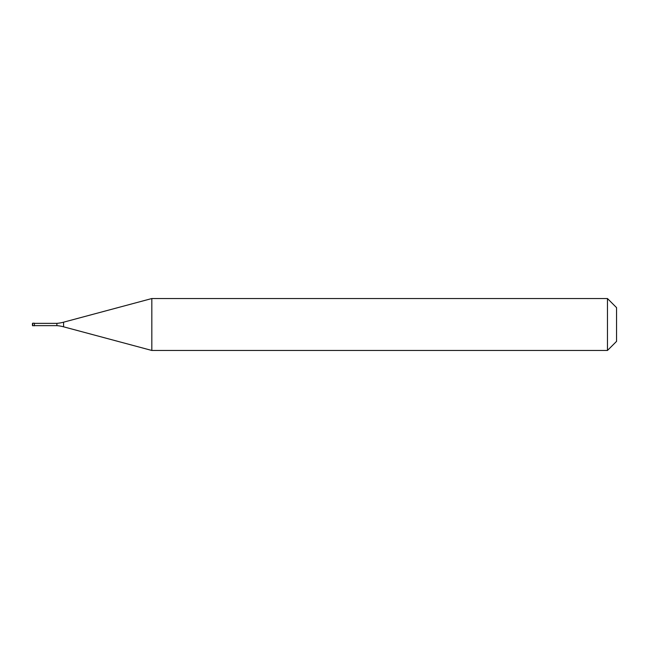 <?xml version="1.0" encoding="UTF-8"?>
<svg xmlns="http://www.w3.org/2000/svg" width="649" height="649" viewBox="0 0 649 649"><rect width="100%" height="100%" fill="white"/><g stroke="black" fill="none" stroke-linecap="round" stroke-linejoin="round"><path stroke-width="0.97" d="M32.45 323.462L32.45 325.538L34.397 325.798L34.397 323.202L32.71 323.202L34.397 323.202M34.397 325.636L56.893 325.636A38.94 38.94 0 0 1 63.578 326.812L151.825 350.46L607.464 350.46L616.55 341.374L616.55 307.626L607.464 298.54L607.464 350.46M34.397 323.364L56.893 323.364L56.893 325.636M56.893 323.364A38.94 38.94 0 0 0 63.578 322.188L151.825 298.54L151.825 350.46M151.825 298.54L607.464 298.54M32.71 323.202L32.71 325.798M63.578 322.188L63.578 326.812"/></g></svg>
